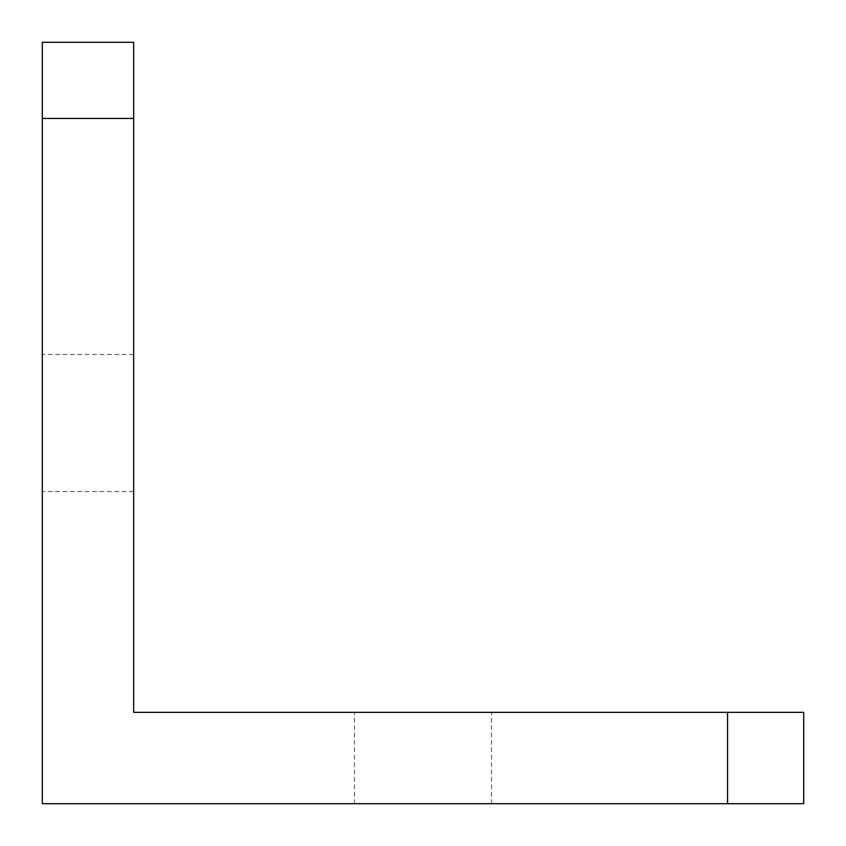 <?xml version="1.0" encoding="UTF-8"?>
<svg xmlns="http://www.w3.org/2000/svg" width="846" height="846" viewBox="0 0 846 846"><rect width="100%" height="100%" fill="white"/><g stroke="black" fill="none" stroke-linecap="round" stroke-linejoin="round"><path stroke-width="0.63" stroke-dasharray="4.23 3.17" d="M42.3 423L42.3 354.474L42.3 423M133.668 423L133.668 354.474L133.668 423M423 712.332L491.526 712.332L423 712.332M423 803.7L491.526 803.7L423 803.7M133.668 712.332L133.668 118.44L42.3 118.44L42.3 803.7L803.7 803.7L803.7 712.332L133.668 712.332M42.3 118.44L42.3 42.3L133.668 42.3L133.668 118.44M727.56 712.332L727.56 803.7M133.668 354.474L42.3 354.474M491.526 803.7L491.526 712.332M133.668 491.526L42.3 491.526M354.474 803.7L354.474 712.332"/><path stroke-width="1.27" d="M133.668 42.3L133.668 712.332L803.7 712.332L803.7 803.7L42.3 803.7L42.3 42.3L133.668 42.3M727.56 712.332L727.56 803.7M133.668 118.44L42.3 118.44"/></g></svg>
